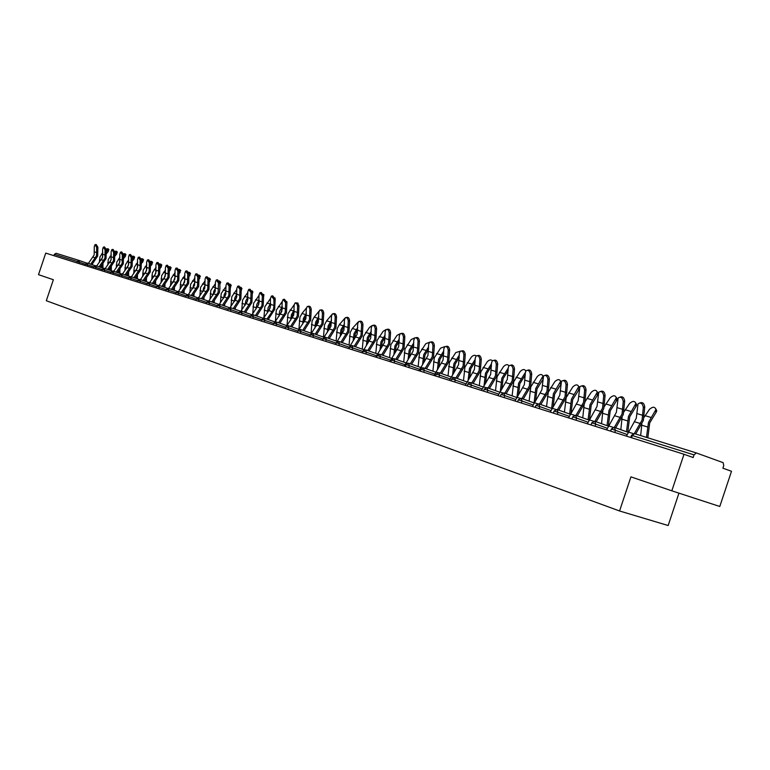 <?xml version="1.0" encoding="UTF-8"?>
<svg xmlns="http://www.w3.org/2000/svg" width="770" height="770" viewBox="0 0 770 770"><rect width="100%" height="100%" fill="white"/><g stroke="black" fill="none" stroke-linecap="round" stroke-linejoin="round"><path stroke-width="1.16" d="M678.947 493.147L668.168 525.525L619.561 510.982L46.316 300.724L53.361 279.722L38.5 274.649L45.738 253.109L684.001 454.271L671.825 490.817L630.928 476.861L619.561 510.982M671.825 490.817L719.786 506.477L731.5 471.279L722.886 468.189L723.742 465.6L723.165 462.674L696.311 452.933L694.04 454.897L693.154 457.544L684.001 454.271M76.971 262.945L77.433 261.559L54.352 254.321L53.9 255.678M54.352 254.321L56.123 253.292L79.175 260.481M95.201 244.658L96.183 244.504L97.886 247.189L96.674 247.372L94.98 244.696L94.286 246.679L94.171 254.947L88.406 263.388M96.674 247.372L96.558 255.669L90.735 264.197M91.938 264.611L97.684 256.064L97.886 247.189M99.397 262.339L99.927 256.968L102.824 252.512M102.121 258.422L102.728 256.708M106.404 251.848L108.089 248.758L106.193 248.922M108.772 249.509L108.291 251.511L106.501 253.609M101.727 267.719L101.765 265.226M102.978 263.571L102.92 268.124M103.575 247.093L104.556 246.939L106.279 249.644L105.076 249.836L103.344 247.122L102.641 249.124L102.506 257.459L96.712 265.977M105.076 249.836L104.941 258.191L99.08 266.805M100.293 267.219L106.068 258.585L106.279 249.644M112.093 249.567L113.065 249.413L114.826 252.146L113.614 252.339L111.852 249.605L111.14 251.607L110.995 260.019L105.163 268.614M113.614 252.339L113.469 260.761L107.579 269.452M108.791 269.866L114.605 261.165L114.826 252.146M120.765 252.079L121.727 251.925L123.527 254.687L122.305 254.88L120.515 252.117L119.783 254.139L119.629 262.618L113.758 271.29M122.305 254.88L122.151 263.378L116.212 272.147M117.435 272.561L123.287 263.783L123.527 254.687M129.591 254.639L130.553 254.485L132.382 257.267L131.15 257.469L129.322 254.687L128.59 256.718L128.426 265.265L122.507 274.014M131.15 257.469L130.987 266.035L125.01 274.89M126.232 275.314L132.132 266.439L132.382 257.267M138.571 257.247L139.524 257.093L141.391 259.904L140.159 260.106L138.292 257.296L137.541 259.336L137.368 267.96L131.42 276.796M140.159 260.106L139.976 268.749L133.961 277.681M135.193 278.105L141.122 269.154L141.391 259.904M107.752 265.101L108.3 259.5L111.313 254.88M110.447 261.3L111.284 258.922M114.942 254.216L116.53 251.213L114.711 251.309M117.204 251.963L116.732 253.994L115.028 255.986M110.12 270.328L110.158 268.008M111.38 266.343L111.313 270.742M116.251 267.902L116.809 262.06L119.947 257.276M118.946 264.149L119.966 261.242M123.624 256.612L125.115 253.715L123.383 253.734M125.789 254.466L125.317 256.506L123.72 258.402M118.657 272.984L118.695 270.857M119.927 269.173L119.86 273.408M124.894 270.761L125.472 264.678L128.734 259.721M127.599 267.026L128.802 263.638M132.469 259.047L133.845 256.256L132.209 256.208M134.519 257.007L134.057 259.076L132.555 260.857M127.339 275.699L127.377 273.745M128.619 272.051L128.552 276.112M133.691 273.687L134.278 267.334L137.686 262.195M136.425 269.923L137.772 266.102M141.468 261.521L142.739 258.855L141.189 258.73M143.403 259.596L142.951 261.685L141.555 263.34M136.184 278.451L136.213 276.7M137.464 274.986L137.397 278.865M142.642 276.661L143.249 270.039L146.791 264.716M145.405 272.859L146.906 268.634M150.631 264.043L151.786 261.492L150.333 261.309M152.45 262.224L152.008 264.341L150.718 265.881M145.184 281.252L145.212 279.712M146.473 277.98L146.396 281.666M147.725 259.904L148.668 259.75L150.564 262.58L149.332 262.791L147.426 259.952L146.666 262.012L146.473 270.703L140.487 279.616M149.332 262.791L149.139 271.512L143.076 280.521M144.317 280.944L150.285 271.916L150.564 262.58M151.757 279.693L152.383 272.792L156.069 267.277M154.558 275.833L156.195 271.213M159.968 266.593L161.007 264.177L159.64 263.937M161.652 264.909L161.219 267.046L160.044 268.451M154.347 284.101L154.366 282.783M155.636 281.031L155.559 284.525M157.032 262.608L157.966 262.454L159.91 265.313L158.668 265.525L156.724 262.666L155.954 264.726L155.752 273.504L149.727 282.494M158.668 265.525L158.456 274.312L152.364 283.408M153.605 283.841L159.611 274.726L159.91 265.313M161.036 282.792L161.681 275.593L165.512 269.875M163.875 278.865L165.656 273.851M169.467 269.202L170.382 266.911L169.121 266.613M171.027 267.642L169.554 271.069M163.673 287.008L163.692 285.911M164.972 284.149L164.895 287.431M166.513 265.361L167.437 265.207L169.419 268.095L168.178 268.306L166.195 265.419L165.415 267.498L165.194 276.343L159.13 285.429M168.178 268.306L167.947 277.181L161.816 286.363M163.057 286.796L169.111 277.585L169.419 268.095M170.488 285.949L171.142 278.451L175.137 272.522M173.375 281.936L175.291 276.546M179.15 271.839L179.93 269.692L178.784 269.356M180.565 270.414L179.227 273.725M173.163 289.963L173.183 289.116M174.472 287.335L174.395 290.386M176.176 268.172L177.09 268.018L179.112 270.925L177.86 271.136L175.83 268.23L175.05 270.318L174.809 279.24L168.707 288.413M177.86 271.136L177.62 280.088L171.441 289.366M172.692 289.799L178.784 280.501L179.112 270.925M180.103 289.173L180.786 281.358L184.944 275.208M183.048 285.073L185.098 279.298M190.286 273.254L189.892 275.458L189.045 274.495L189.661 272.532L188.621 272.147M182.837 292.975L182.856 292.379M189.892 275.458L189.093 276.43M184.145 290.579L184.069 293.399M186.022 271.03L186.917 270.867L188.987 273.802L187.726 274.024L185.657 271.088L184.858 273.186L184.608 282.195L178.467 291.455M187.726 274.024L187.476 283.062L181.258 292.417M182.509 292.86L188.64 283.476L188.987 273.802M189.901 292.465L190.613 284.322L194.926 277.941M192.904 288.269L193.472 285.189L195.089 282.109M199.064 277.248L199.574 275.419L198.65 275.006M200.19 276.132L199.141 279.173M194.001 293.89L193.934 296.469M196.052 273.937L196.937 273.783L199.045 276.748L197.774 276.969L195.667 274.005L194.858 276.112L194.598 285.208L188.409 294.544M197.774 276.969L197.515 286.084L191.249 295.536M192.51 295.978L198.679 286.498L199.045 276.748M199.882 295.824L200.614 287.335L205.109 280.723M202.953 291.532L203.54 288.221L205.263 284.967M209.305 280.001L209.671 278.365L208.872 277.931M210.277 279.067L209.382 281.974M204.04 297.278L203.973 299.597M206.273 276.902L207.14 276.748L209.296 279.741L208.025 279.972L205.869 276.979L205.051 279.096L204.772 288.269L198.544 297.701L198.997 299.722L198.487 301.253M208.025 279.972L207.736 289.164L201.442 298.712M202.702 299.155L208.92 289.578L209.296 279.741M215.311 290.839L214.792 292.292M210.056 299.251L210.816 290.415L215.484 283.553M213.194 294.852L213.791 291.31L215.638 287.893M216.688 279.933L217.544 279.78L219.748 282.792L219.96 281.368L219.306 280.925M220.557 282.061L219.816 284.813M214.272 300.733L214.204 302.783M213.088 302.389L219.344 292.725L219.951 288.683L219.748 282.792L218.468 283.023L216.264 280.001L215.436 282.138L215.138 291.397L208.863 300.926M218.468 283.023L218.17 292.302L211.827 301.946M226.014 293.466L225.109 295.988M220.422 302.764L221.202 293.543L226.062 286.421M223.627 298.24L224.243 294.467L226.207 290.877M230.374 285.535L229.941 284.005M231.029 285.112L230.461 287.701M224.696 304.266L224.638 306.027M227.304 283.014L228.141 282.86L230.403 285.911L229.113 286.142L226.861 283.091L226.024 285.237L225.706 294.583L219.383 304.217M229.113 286.142L228.796 295.507L222.415 305.247M223.685 305.69L229.98 295.93L230.403 285.911M236.871 296.315L235.687 299.607M230.981 306.344L231.799 296.739L236.852 289.347M234.263 301.705L234.888 297.672L236.987 293.909M241.183 288.298L240.817 287.2M241.703 288.221L241.318 290.637M235.322 307.875L235.274 309.338M238.142 286.161L238.96 286.007L241.27 289.077L239.98 289.318L237.66 286.248L236.823 288.394L236.486 297.826L230.105 307.586M239.98 289.318L239.634 298.779L233.204 308.616M234.484 309.059L240.827 299.203L241.27 289.077M247.921 299.28L246.496 303.236M241.751 310.012L242.598 300.002L247.853 292.321M245.101 305.247L245.755 300.954L247.988 296.999M252.069 290.829L252.887 291.743L252.387 293.63M246.159 311.561L246.111 312.716M249.182 289.366L249.981 289.212L252.348 292.321L251.049 292.561L248.681 289.453L247.834 291.618L247.478 301.137L241.039 311.032M251.049 292.561L250.693 302.11L244.215 312.052M245.495 312.495L251.886 302.533L252.348 292.321M259.172 302.341L257.536 306.893M252.733 313.756L253.609 303.322L259.076 295.343M256.16 308.866L256.824 304.294L259.201 300.146M263.686 294.631L263.677 296.633M257.199 315.334L257.17 316.152M260.453 292.639L261.222 292.485L263.648 295.622L262.349 295.873L259.923 292.735L259.067 294.91L258.691 304.516L252.175 314.545M262.349 295.873L261.973 305.507L255.447 315.546M256.737 315.998L263.167 305.931L263.648 295.622M270.645 305.488L268.807 310.599L263.533 318.154M263.927 317.587L264.842 306.71L270.53 298.423M267.44 312.562L268.124 307.702L270.645 303.351M275.044 297.942L275.198 299.617M271.954 295.969L272.695 295.824L275.179 298.991L273.87 299.241L271.387 296.084L270.52 298.26L270.135 307.962L268.807 310.599L272.147 311.609L266.911 319.127M273.87 299.241L274.024 305.411L273.475 308.972L272.147 311.609M268.201 319.569L274.678 309.396L275.179 298.991M282.34 308.722L280.309 314.372M275.342 321.504L276.305 310.166L282.215 301.561M278.942 316.345L279.654 311.176L282.33 306.614M286.864 301.609L286.95 302.446M283.687 299.376L284.409 299.241L286.95 302.427L285.632 302.687L283.091 299.492L282.215 301.686L281.801 311.475L275.102 321.86M285.632 302.687L285.218 312.505L278.605 322.765M279.895 323.217L286.421 312.938L286.95 302.427M294.275 312.033L292.61 315.151L292.061 318.222M286.998 325.517L287.999 313.688L294.169 304.766M290.675 320.214L291.416 314.718L294.246 309.935M295.661 302.851L297.836 303.043L298.962 305.94L297.644 306.2L296.748 303.553L295.035 302.976L294.15 305.18L293.717 315.065L286.902 325.662M297.644 306.2L297.201 316.114L290.54 326.49M291.84 326.942L298.413 316.547L298.962 305.94M306.45 315.421L304.622 318.77L304.044 322.149M298.895 329.416L299.925 317.288L301.975 313.486L306.383 308.038M302.649 324.17L303.418 318.347L306.422 313.313M307.894 306.402L308.549 306.277C309.992 305.969 310.887 307.047 311.224 309.521L309.896 309.79C309.559 307.317 308.674 306.229 307.22 306.537L306.335 308.741L305.882 318.732L298.914 329.589M309.896 309.79L309.434 319.8L302.735 330.292M304.034 330.744L310.647 320.243L311.224 309.521M318.876 318.886L316.874 322.466L316.278 326.172M311.042 333.198L312.11 320.965L314.17 317.115L318.886 311.388M314.882 328.213L315.671 322.043L318.847 316.759M320.378 310.031L320.994 309.906C322.486 309.569 323.4 310.656 323.747 313.178L322.418 313.448C322.072 310.936 321.157 309.838 319.666 310.175L318.78 312.389L318.299 322.476L311.147 333.67M322.418 313.448L321.927 323.564L315.18 334.17M316.48 334.623L323.14 324.006L323.747 313.178M309.973 336.076L310.445 334.642L313.477 335.624L312.909 337.308M331.572 322.418L329.387 326.249L328.771 330.292M323.448 337.067L324.545 324.719L326.624 320.82L331.687 314.805M327.356 332.361L328.184 325.816L331.543 320.272M333.131 313.736L333.708 313.611C335.239 313.246 336.182 314.353 336.538 316.913L335.2 317.192C334.844 314.632 333.901 313.525 332.38 313.891L331.485 316.104L330.975 326.297L323.487 338.107M335.2 317.192L334.69 327.414L327.885 338.126M329.204 338.588L335.913 327.847L336.538 316.913M335.941 343.016L323.217 338.646L322.486 340.33M344.536 326.018L342.169 330.099L341.524 334.517M336.115 341.023L337.25 328.549L339.339 324.613L344.806 318.318M340.099 336.596L340.956 329.666L344.508 323.852M346.163 317.519L346.702 317.404C348.271 317.009 349.243 318.116 349.609 320.734L348.261 321.023C347.896 318.405 346.933 317.288 345.355 317.683L344.469 319.906L343.93 330.195L335.383 344.392M348.261 321.023L347.722 331.341L340.879 342.178M342.188 342.64L348.945 331.783L349.609 320.734M357.781 329.685L355.23 334.036L354.547 338.839M349.06 345.056L350.215 332.457L352.323 328.482L358.243 321.927M353.112 340.946L354.017 333.603L357.761 327.5M359.484 321.379L359.975 321.273C361.592 320.849 362.583 321.966 362.959 324.632L361.611 324.921C361.236 322.255 360.235 321.138 358.618 321.562L357.732 323.785L357.174 334.19L348.55 348.55M361.611 324.921L361.043 335.354L354.152 346.317M355.471 346.779L362.266 335.797L362.959 324.632M371.323 333.429L368.57 338.059L367.858 343.266M362.275 349.176L363.469 336.452L369.533 327.337L372.016 325.662M366.414 345.393L367.348 337.626L371.304 331.216M373.094 325.335L373.527 325.238C375.192 324.767 376.222 325.893 376.607 328.617L375.25 328.915C374.865 326.191 373.835 325.065 372.18 325.527L371.284 327.76L370.697 338.261L362.016 352.785M375.25 328.915L374.653 339.454L367.714 350.543M369.032 351.005L375.885 339.897L376.607 328.617M385.164 337.241L382.199 342.178L381.448 347.799M375.789 353.382L377.021 340.542L383.123 331.312L386.107 329.541M379.995 349.965L380.977 341.736L385.154 335.008M387.012 329.368L387.387 329.281C389.1 328.78 390.159 329.916 390.563 332.698L389.197 332.996C388.802 330.214 387.743 329.079 386.03 329.589L385.144 331.812L384.528 342.429L375.779 357.126M389.197 332.996L388.571 343.651L381.583 354.864M382.902 355.326L389.812 344.094L390.563 332.698M399.322 341.12L396.136 346.375L395.347 352.458M389.591 357.684L390.862 344.719L397.012 335.383L400.448 333.583M393.884 354.643L394.914 345.932L399.312 338.867M401.247 333.497L401.565 333.429C403.326 332.881 404.414 334.026 404.828 336.865L403.461 337.173C403.047 334.334 401.959 333.189 400.198 333.737L399.312 335.961L398.668 346.692L389.851 361.563M403.461 337.173L402.806 347.934L395.761 359.282M397.089 359.754L404.038 348.387L404.828 336.865M413.798 345.085L410.381 350.677L409.553 357.232M403.711 362.083L405.01 348.983L411.209 339.531L415.03 337.789M408.081 359.446L409.159 350.235L413.798 342.804M415.8 337.722L416.05 337.664C417.869 337.067 418.986 338.222 419.419 341.129L418.052 341.447C417.619 338.54 416.503 337.385 414.683 337.982L413.808 340.205L413.134 351.043L404.25 366.097M418.052 341.447L417.359 352.323L410.266 363.806M411.603 364.268L418.601 352.775L419.419 341.129M428.611 349.128L424.953 355.076L424.078 362.131M418.149 366.587L419.486 353.353L425.723 343.786L429.872 342.111M422.595 364.364L423.721 354.623L428.62 346.827M430.7 342.053L430.882 342.005C432.75 341.36 433.905 342.515 434.347 345.489L432.971 345.817C432.528 342.842 431.373 341.678 429.506 342.332L428.63 344.546L427.928 355.509L418.967 370.736M432.971 345.817L432.259 356.808L425.107 368.426M426.445 368.897L433.5 357.261L434.347 345.489M443.77 353.238L439.863 359.571L438.929 367.155M432.913 371.188L434.299 357.819L440.575 348.136L445.002 346.567M437.437 369.427L438.631 359.118L443.789 350.918M445.945 346.471L446.042 346.452C447.967 345.749 449.16 346.914 449.632 349.955L448.246 350.283C447.784 347.241 446.59 346.077 444.665 346.779L443.809 348.983L443.058 360.062L434.039 375.49M448.246 350.283L447.495 361.4L440.296 373.161M441.633 373.633L448.737 361.852L449.632 349.955M459.295 357.444L455.118 364.172L454.127 372.324M448.015 375.895L449.449 362.381L455.773 352.583L460.45 351.149M452.625 374.615L453.877 363.719L459.324 355.095M461.567 351.005L461.548 351.005C463.55 350.235 464.782 351.409 465.272 354.527L463.887 354.864C463.396 351.746 462.164 350.571 460.181 351.341L459.334 353.526L458.554 364.739L449.468 380.351M463.887 354.864L463.097 366.106L455.85 378.003M457.188 378.474L464.339 366.558L465.272 354.527M475.186 361.727L470.72 368.878L469.671 377.637M463.482 380.707L464.945 367.059L471.317 357.136C473.165 355.211 474.811 354.787 476.235 355.875M468.16 379.957L469.488 368.426L475.225 359.349M477.487 355.634C479.527 354.855 480.788 356.038 481.289 359.205L479.893 359.552C479.383 356.356 478.112 355.172 476.072 356.01L475.234 358.185L474.426 369.513L465.263 385.327M479.893 359.552L479.065 370.919L471.769 382.969M473.107 383.441L480.316 371.371L481.289 359.205M491.472 366.097L486.707 373.7L485.581 383.094M479.306 385.635L480.827 371.843L487.237 361.794C489.297 359.725 491.01 359.378 492.386 360.755M484.061 385.443L485.475 373.248L491.51 363.69M493.811 360.37C495.899 359.59 497.189 360.793 497.69 363.998L496.294 364.345C495.765 361.072 494.446 359.888 492.338 360.793L491.52 362.949L490.673 374.413L481.433 390.428M496.294 364.345L495.428 375.847L488.074 388.042M489.422 388.523L496.679 376.299L497.69 363.998M508.152 370.553L503.079 378.638L501.876 388.706M495.514 390.688L497.074 376.751L503.541 366.568C505.851 364.335 507.642 364.085 508.893 365.817M500.346 391.083L501.838 378.186L508.2 368.118M510.52 365.23C512.666 364.441 513.994 365.663 514.495 368.907L513.099 369.263C512.531 365.904 511.165 364.711 508.999 365.702L508.21 367.839L507.315 379.427L498.007 395.645M513.099 369.263L512.194 380.89L504.783 393.249M506.131 393.73L513.436 381.352L514.495 368.907M525.255 375.096L519.837 383.691L518.557 394.481M512.117 395.857L513.725 381.766L520.231 371.458C522.83 369.061 524.668 368.926 525.746 371.034L525.785 371.092M517.016 396.897L518.605 383.239L525.313 372.603M527.643 370.206C529.856 369.408 531.204 370.649 531.714 373.931L530.318 374.307C529.721 370.851 528.307 369.658 526.064 370.736L525.304 372.834L524.37 384.567L514.986 401.006M530.318 374.307L529.365 386.068L521.906 398.581M523.254 399.062L530.617 386.53L531.714 373.931M542.783 379.726L537.017 388.879L535.65 400.429M529.125 401.151L530.78 386.915L537.335 376.463C540.02 374.018 541.897 373.902 542.975 376.116L543.197 376.434M534.091 402.874L535.785 388.427L542.975 376.116M545.199 375.308C547.47 374.499 548.856 375.76 549.366 379.09L547.961 379.475C547.345 375.914 545.872 374.73 543.562 375.904L541.849 389.832L532.397 406.493M547.961 379.475L546.97 391.372L539.462 404.048M540.809 404.529L548.221 391.834L549.366 379.09M560.762 384.461L554.631 394.192L553.158 406.55M546.556 406.579L548.269 392.19L554.872 381.602C557.634 379.09 559.549 379.004 560.627 381.342L561.051 381.949M551.647 408.398L553.389 393.73L560.627 381.342M560.608 381.111L561.195 381.65M563.197 380.544C565.536 379.726 566.961 381.006 567.471 384.384L566.066 384.769C565.401 381.111 563.881 379.918 561.503 381.208L559.771 395.231L550.242 412.114M566.066 384.769L565.026 396.81L557.47 409.659M558.808 410.141L566.277 397.272L567.471 384.384M579.213 389.225L572.688 399.64L571.099 412.874M564.42 412.142L566.191 397.589L572.841 386.858C575.7 384.297 577.664 384.24 578.722 386.694L579.387 387.647M569.646 414.01L571.446 399.178L578.722 386.694M578.703 386.396L579.483 387.358M581.668 385.905C584.064 385.087 585.518 386.386 586.047 389.812L584.632 390.207C583.929 386.434 582.351 385.25 579.897 386.646L578.154 400.766L568.549 417.889M584.632 390.207L583.554 402.392L575.931 415.415M577.279 415.896L584.796 402.854L586.047 389.812M597.26 391.805L598.126 393.432L597.52 395.077L591.206 405.222L589.493 419.381M585.19 401.526L591.273 392.257C594.228 389.63 596.24 389.61 597.279 392.19L598.126 393.432M588.097 419.766L589.964 404.76L597.279 392.19M582.746 417.85L584.18 404.462M600.61 391.42C603.074 390.583 604.575 391.901 605.104 395.376L603.69 395.78C602.939 391.901 601.293 390.717 598.771 392.238L597.019 406.454L587.337 423.808M603.69 395.78L602.554 408.119L594.883 421.315M596.23 421.796L603.805 408.581L605.104 395.376M616.298 397.368L617.155 399.091L616.558 400.669L610.196 410.949L608.358 426.118M604.373 406.493L610.177 397.792C613.247 395.106 615.297 395.116 616.318 397.83L617.155 399.091M607.039 425.675L608.964 410.497L616.318 397.83M601.543 423.702L602.862 410.92M620.043 397.07C622.584 396.223 624.124 397.561 624.663 401.093L623.248 401.507C622.439 397.503 620.736 396.329 618.137 397.994L616.385 412.287L606.625 429.881M623.248 401.507L622.064 414L614.335 427.369L611.361 428.977M615.673 427.851L623.305 414.462L624.663 401.093M635.837 403.076L636.684 404.895L636.097 406.406L629.696 416.83L627.791 432.201M624.008 411.757L629.581 403.47C632.757 400.718 634.855 400.775 635.856 403.634L636.684 404.895M626.472 431.729L628.464 416.378L635.856 403.634M620.841 429.708L622.083 417.369M640.005 402.874C642.623 402.017 644.201 403.374 644.75 406.955L643.335 407.388C642.469 403.249 640.698 402.084 638.022 403.904L636.261 418.274L626.424 436.118M643.335 407.388L642.093 420.035L634.297 433.606M635.674 434.03L643.335 420.497L644.75 406.955M655.896 408.937L656.733 410.872L656.165 412.287L649.716 422.874L647.801 437.812M644.144 417.234L649.495 409.303C652.796 406.483 654.943 406.579 655.905 409.592L656.733 410.872M646.482 437.399L648.484 422.412L655.905 409.592M640.669 435.579L641.843 423.923M85.383 264.274L77.433 261.559L79.252 260.501L86.567 263.042L79.252 260.51L79.069 263.61M694.04 454.897L632.257 435.531L634.509 433.664L696.244 452.914M630.755 437.495L631.477 435.329L632.257 435.531L631.525 437.735M93.738 266.901L85.451 264.081L84.979 265.477M85.451 264.072L87.482 263.07L87.308 266.208M102.237 269.567L96.144 267.469L95.682 268.846M110.89 272.291L104.672 270.145L104.21 271.531M119.697 275.054L113.354 272.859L112.882 274.264M128.667 277.874L122.189 275.631L121.708 277.056M137.792 280.742L131.179 278.451L130.698 279.885M147.089 283.658L140.342 281.329L139.851 282.773M156.56 286.632L149.669 284.255L149.178 285.708M166.205 289.664L159.169 287.229L158.678 288.702M176.032 292.754L168.842 290.261L168.351 291.753M186.051 295.901L178.707 293.36L178.207 294.852M196.263 299.116L188.756 296.508L188.246 298.019M206.668 302.389L196.35 298.856L195.83 300.406M217.284 305.719L209.44 302.995L208.93 304.535M228.103 309.126L220.095 306.335L219.575 307.894M239.143 312.591L230.952 309.742L230.432 311.311M250.414 316.133L242.03 313.217L241.501 314.805M261.906 319.743L253.34 316.759L252.801 318.366M273.639 323.439L264.87 320.378L264.331 322.004M285.612 327.202L276.642 324.074L276.093 325.71M297.846 331.042L288.663 327.837L288.115 329.493M310.339 334.969L300.935 331.687L300.377 333.362M323.044 338.964L313.477 335.624L312.899 333.372L310.454 334.623M336.904 341.293L325.662 337.347L326.278 339.637L325.71 341.351M349.118 347.155L339.368 343.738L338.79 345.47M362.583 351.38L352.747 347.934L352.159 349.686M376.347 355.711L366.414 352.227L365.827 353.988M390.428 360.129L380.399 356.606L379.803 358.397M404.828 364.653L394.702 361.092L394.096 362.901M419.554 369.282L409.332 365.683L408.716 367.511M434.627 374.018L424.299 370.38L423.683 372.228M450.065 378.859L439.632 375.183L439.006 377.05M465.86 383.826L455.32 380.101L454.695 381.997M482.039 388.908L471.394 385.144L470.759 387.06M498.613 394.115L487.862 390.313L487.217 392.248M515.602 399.447L504.735 395.597L504.081 397.561M533.013 404.924L522.041 401.026L521.377 403.018M550.868 410.525L539.77 406.589L539.106 408.601M569.184 416.281L557.971 412.297L557.288 414.337M587.972 422.191L576.643 418.149L575.95 420.218M607.26 428.245L595.807 424.155L595.104 426.253M627.059 434.472L615.48 430.334L614.778 432.451M93.805 266.69L95.855 265.679L96.144 267.469L93.805 266.699L93.334 268.104M102.314 269.356L104.374 268.335L104.672 270.145L102.304 269.365L101.832 270.79M110.967 272.07L113.036 271.04L113.354 272.859L110.957 272.079L110.476 273.514M119.773 274.832L121.843 273.783L122.189 275.631L119.764 274.842L119.283 276.286M128.734 277.643L130.852 276.594L131.179 278.451L128.734 277.652L128.244 279.115M137.869 280.511L139.976 279.443L140.342 281.329L137.869 280.521L137.378 281.984M157.773 285.295L149.313 282.349L149.669 284.255L147.166 283.437L146.666 284.919M156.637 286.392L158.784 285.304L159.169 287.229L156.637 286.401L156.137 287.903M177.264 291.387L168.447 288.317L168.842 290.261L166.281 289.433L165.781 290.935M176.118 292.504L178.294 291.387L178.707 293.36L176.118 292.513L175.608 294.034M186.138 295.642L188.352 294.525L188.756 296.508L186.138 295.651L185.618 297.191M206.764 302.11L208.997 300.964L209.44 302.995L206.755 302.119L206.235 303.688M217.371 305.44L219.652 304.285L220.095 306.335L217.371 305.449L216.842 307.038M240.404 311.128L230.471 307.663L230.952 309.742L228.199 308.847L227.66 310.445M239.249 312.302L241.539 311.109L242.03 313.217L239.239 312.312L238.7 313.919M250.51 315.835L252.82 314.632L253.34 316.759L250.51 315.844L249.961 317.471M262.012 319.435L264.341 318.222L264.87 320.378L262.002 319.454L261.454 321.09M286.883 325.662L276.103 321.889L276.642 324.074L273.745 323.131L273.186 324.796M285.728 326.875L288.105 325.633L288.663 327.837L285.718 326.884L285.16 328.569M311.369 333.314L300.358 329.454L300.935 331.687L297.952 330.725L297.384 332.419M336.259 342.717L338.723 341.418L339.368 343.738L336.259 342.737L335.672 344.488M363.556 349.628L352.083 345.586L352.747 347.934L349.58 346.914L348.993 348.685M363.219 351.168L365.731 349.84L366.414 352.227L363.209 351.187L362.612 352.978M377.156 355.538L379.726 354.21L380.399 356.606L377.146 355.557L376.54 357.367M391.401 360.014L393.971 358.647L394.702 361.092L391.391 360.033L390.785 361.852M420.564 367.434L408.572 363.209L409.332 365.683L405.973 364.605L405.357 366.453M420.901 369.263L423.558 367.877L424.299 370.38L420.892 369.282L420.266 371.15M436.176 374.047L438.861 372.651L439.632 375.183L436.167 374.076L435.531 375.962M466.88 381.92L454.483 377.521L455.32 380.101L451.807 378.975L451.162 380.89M467.823 383.97L470.576 382.536L471.394 385.144L467.814 383.999L467.169 385.934M499.653 392.161L486.967 387.647L487.862 390.313L484.224 389.148L483.57 391.102M516.651 397.474L503.811 392.902L504.735 395.597L501.039 394.413L500.375 396.396M534.072 402.922L521.078 398.292L522.041 401.026L518.268 399.822L517.604 401.825M538.798 403.817L539.77 406.589L535.939 405.367L535.265 407.388M570.252 414.231L556.941 409.476L557.971 412.297L554.063 411.055L553.38 413.105M589.05 420.112L575.575 415.28L576.643 418.149L572.659 416.888L571.966 418.957M594.71 421.257L595.807 424.155L591.755 422.874L591.052 424.973M614.354 427.379L615.48 430.334L611.351 429.015L610.639 431.152M95.403 257.892L93.016 257.161M96.972 252.647L94.575 251.934M101.698 253.84L102.91 254.196M108.291 251.511L107.463 250.606M99.426 259.923L100.86 260.356M103.777 260.433L101.351 259.702M105.365 255.149L102.93 254.418M112.305 263.022L109.831 262.272M113.893 257.69L111.419 256.949M120.977 265.66L118.455 264.899M122.584 260.279L120.062 259.529M129.803 268.345L127.233 267.565M131.42 262.917L128.859 262.147M138.783 271.079L136.174 270.28M140.419 265.592L137.811 264.813M110.072 256.333L111.409 256.728M116.732 253.994L115.904 253.08M107.79 262.464L109.34 262.936M118.599 258.874L120.053 259.297M125.317 256.506L124.49 255.592M116.289 265.063L117.964 265.563M127.271 261.454L128.85 261.925M134.057 259.076L133.229 258.152M124.942 267.7L126.742 268.239M136.097 264.081L137.801 264.591M142.951 261.685L142.123 260.751M133.749 270.376L135.674 270.963M145.078 266.757L146.916 267.306M152.008 264.341L151.17 263.398M142.72 273.109L144.77 273.735M147.927 273.86L145.27 273.052M149.582 268.326L146.926 267.536M154.221 269.481L156.195 270.068M161.219 267.046L160.381 266.102M151.844 275.891L154.029 276.565M157.244 276.69L154.539 275.862M158.918 271.107L156.204 270.299M163.529 272.253L165.646 272.878M170.603 269.798L169.766 268.846M161.132 278.721L163.461 279.433M166.724 279.568L163.972 278.73M168.418 273.937L165.656 273.119M173.009 275.073L175.271 275.747M180.161 272.599L179.314 271.646M170.594 281.608L173.067 282.359M176.388 282.503L173.577 281.656M178.091 276.825L175.281 275.987M182.673 277.951L185.079 278.673M180.219 284.544L182.856 285.343M186.225 285.497L183.376 284.631M187.947 279.76L185.089 278.904M192.5 280.877L195.07 281.647M199.805 278.365L199.074 277.537M190.036 287.537L192.827 288.384M196.254 288.548L193.347 287.662M197.996 282.754L195.08 281.887M202.52 283.861L205.253 284.679M209.902 281.329L209.334 280.675M200.036 290.579L202.953 291.474M206.476 291.657L203.511 290.752M208.237 285.805L205.263 284.919M212.732 286.902L215.629 287.768M210.22 293.688L213.203 294.592M216.89 294.814L213.868 293.899M218.67 288.914L215.638 288.009M223.136 290.001L226.178 290.906M220.605 296.854L223.637 297.778M227.516 298.048L224.426 297.105M229.306 292.09L226.216 291.166M233.753 293.168L236.842 294.082M231.192 300.079L234.282 301.022M238.344 301.339L235.197 300.387M240.153 295.324L237.006 294.381M244.562 296.383L247.719 297.326M241.982 303.37L245.139 304.323M249.393 304.699L246.179 303.717M251.222 298.616L248.007 297.663M255.592 299.674L258.816 300.627M252.983 306.72L256.208 307.702M260.655 308.115L257.382 307.124M262.503 301.984L259.23 301.003M266.844 303.024L270.126 303.996M264.216 310.146L267.488 311.138M274.024 305.411L270.674 304.419M278.317 306.441L281.666 307.432M275.66 313.631L279.01 314.651M283.88 315.18L280.472 314.141M285.766 308.914L282.359 307.894M290.021 309.925L293.447 310.945M287.345 317.192L290.762 318.231M295.853 318.819L292.379 317.76M297.759 312.495L294.275 311.455M301.975 313.486L305.469 314.526M299.27 320.83L302.754 321.889M308.077 322.534L304.525 321.456M310.012 316.143L306.45 315.084M314.17 317.115L317.731 318.174M311.436 324.536L314.997 325.623M320.561 326.326L316.932 325.229M322.514 319.868L318.876 318.78M326.624 320.82L330.263 321.908M323.862 328.318L327.5 329.425M333.304 330.205L329.599 329.079M335.287 323.669L331.572 322.563M324.68 337.298L324.093 337.125M339.339 324.613L343.054 325.72M336.557 332.188L340.263 333.323M346.336 334.161L342.544 333.015M348.329 327.558L344.536 326.432M337.732 341.38L337 341.149M352.323 328.482L356.125 329.608M349.513 336.144L353.305 337.298M359.638 338.203L355.769 337.029M361.659 331.533L357.781 330.378M351.082 345.538L350.186 345.268M365.596 332.428L369.475 333.593M362.757 340.176L366.636 341.36M373.238 342.342L369.292 341.139M375.288 335.595L371.323 334.411M364.72 349.801L363.661 349.474M379.158 336.471L383.123 337.655M376.289 344.306L380.245 345.509M387.146 346.567L383.104 345.335M389.216 339.753L385.164 338.54M378.667 354.152L377.444 353.767M393.018 340.6L397.079 341.803M390.12 348.521L394.173 349.753M401.372 350.889L397.233 349.628M403.461 343.998L399.322 342.756M392.941 358.608L391.526 358.166M407.195 344.825L411.334 346.057M404.26 352.824L408.398 354.084M415.916 355.307L411.681 354.027M418.033 348.338L413.788 347.078M407.532 363.161L405.934 362.66M421.681 349.137L425.925 350.398M418.726 357.232L422.961 358.522M430.796 359.831L426.464 358.522M432.933 352.775L428.601 351.486M422.47 367.819L420.68 367.261M436.513 353.555L440.844 354.845M433.52 361.746L437.851 363.065M446.022 364.46L441.585 363.113M448.188 357.328L443.751 356M437.764 372.593L435.762 371.968M451.672 358.069L456.119 359.388M448.66 366.356L453.087 367.704M461.605 369.196L457.072 367.819M463.8 361.977L459.257 360.63M453.414 377.483L451.201 376.79M467.197 362.689L471.75 364.046M464.146 371.082L468.68 372.459M477.564 374.047L472.924 372.642M479.787 366.741L475.138 365.355M469.45 382.478L467.005 381.718M483.088 367.425L487.747 368.811M480.008 375.914L484.648 377.329M493.916 379.023L489.162 377.57M496.169 371.621L491.404 370.206M485.87 387.608L483.204 386.771M499.364 372.276L504.129 373.691M496.246 380.861L501 382.315M510.664 384.105L505.784 382.632M512.945 376.626L508.065 375.173M502.704 392.864L499.788 391.949M516.035 377.233L520.915 378.696M512.878 385.934L517.748 387.416M527.825 389.322L522.83 387.811M530.135 381.747L525.13 380.255M519.962 398.244L516.785 397.253M533.11 382.324L538.115 383.816M542.812 378.59L542.35 377.935M529.924 391.122L534.909 392.642M545.42 394.673L540.299 393.114M547.759 387.002L542.629 385.472M537.653 403.769L534.207 402.691M550.617 387.531L555.747 389.062M560.772 384.192L560.011 383.104M547.383 396.444L552.504 398.003M563.457 400.159L558.202 398.562M565.835 392.392L560.57 390.823M555.796 409.428L552.071 408.264M568.558 392.883L573.823 394.452M578.953 389.63L578.106 388.407M565.296 401.901L570.541 403.509M581.966 405.78L576.576 404.144M584.372 397.917L578.973 396.309M574.42 415.242L570.397 413.99M586.961 398.36L592.361 399.967M597.52 395.077L596.673 393.836M583.66 407.503L589.04 409.139M600.956 411.555L595.422 409.871M603.391 403.586L597.857 401.93M593.535 421.209L589.204 419.852M605.836 403.981L611.38 405.636M616.558 400.669L615.721 399.418M602.496 413.24L608.021 414.924M620.447 417.475L614.768 415.752M622.92 409.399L617.232 407.705M613.151 427.331L608.502 425.877M625.211 409.756L630.899 411.45M636.097 406.406L635.269 405.136M621.833 419.14L627.502 420.863M640.457 423.558L634.634 421.787M642.969 415.377L637.127 413.644M633.306 433.616L628.32 432.057M645.106 415.675L650.939 417.417M656.165 412.287L655.337 411.016M641.679 425.184L647.503 426.965M56.123 253.292L79.252 260.51M631.487 435.291L634.509 433.664L696.311 452.933M87.482 263.07L94.931 265.65M95.855 265.679L103.43 268.306M104.374 268.335L112.093 271.011M113.036 271.04L120.9 273.764M121.862 273.793L129.87 276.574M130.852 276.594L139.004 279.423M139.996 279.452L148.302 282.33M149.293 282.349L147.166 283.427M158.803 285.314L167.427 288.307M168.447 288.317L166.291 289.424M178.313 291.397L187.283 294.515M188.352 294.525L197.495 297.711M207.91 300.964L198.564 297.711L196.35 298.847M209.017 300.974L218.526 304.285M219.652 304.285L229.354 307.673M230.471 307.663L228.199 308.837M241.559 311.119L251.665 314.651M252.849 314.641L263.167 318.251M264.37 318.231L274.9 321.918M276.103 321.889L273.745 323.121M288.124 325.643L299.001 329.454M300.358 329.454L297.961 330.705M312.899 333.372L323.997 337.26M325.662 337.347L323.217 338.627M323.217 338.646L322.63 340.378M338.752 341.428L350.09 345.412M352.083 345.586L349.59 346.895M365.76 349.859L377.339 353.931M379.726 354.21L391.42 358.329M393.999 358.656L405.829 362.834M408.572 363.209L405.983 364.585M423.558 367.877L435.647 372.151M438.861 372.651L451.076 376.973M454.483 377.521L451.807 378.956M470.576 382.536L483.069 386.973M486.967 387.647L484.234 389.119M503.811 392.902L501.049 394.394M521.078 398.292L518.277 399.794M551.926 408.504L538.779 403.807L535.949 405.338M556.941 409.476L554.073 411.016M575.575 415.28L572.668 416.849M608.348 426.137L594.7 421.248L591.764 422.836M628.156 432.336L614.335 427.369M108.089 248.758L108.907 249.663M116.53 251.213L117.358 252.127M125.115 253.715L125.943 254.629M133.845 256.256L134.683 257.19M142.739 258.855L143.576 259.788M151.786 261.492L152.624 262.426M161.007 264.177L161.844 265.121M170.382 266.911L171.219 267.864M179.93 269.692L180.777 270.655M189.661 272.532L190.508 273.494M199.574 275.419L200.421 276.401M209.671 278.365L210.518 279.346M219.96 281.368L220.807 282.359M230.442 284.428L231.298 285.429M241.135 287.556L241.992 288.558M263.436 294.333L264.004 295.006"/></g></svg>
